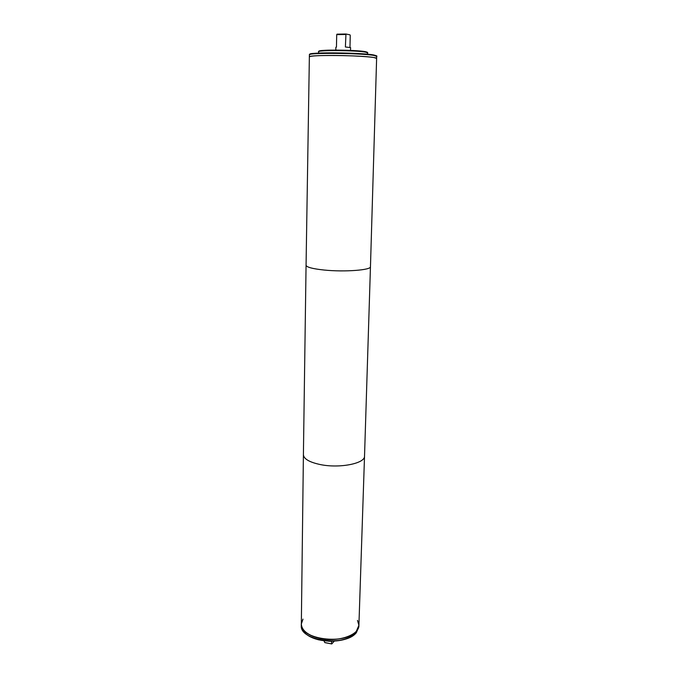 <?xml version="1.0" encoding="UTF-8"?>
<svg xmlns="http://www.w3.org/2000/svg" width="678" height="678" viewBox="0 0 678 678"><rect width="100%" height="100%" fill="white"/><g stroke="black" fill="none" stroke-linecap="round" stroke-linejoin="round"><path stroke-width="1.02" d="M350.509 50.409L350.577 47.604L345.382 46.977L345.966 34.01L337.017 34.163L336.712 34.629L336.449 47.079L335.873 47.265L335.813 50.07M345.966 34.01L349.984 34.849L350.255 35.425L349.967 47.375M345.67 34.476L336.712 34.629M302.981 619.133L301.346 623.972C301.676 630.015 307.015 634.6 317.346 637.761C335.449 643.159 359.476 635.65 358.908 625.294L357.484 620.37M328.398 55.469C349.814 55.257 377.765 57.02 376.621 58.418L370.459 266.683C371.4 270.09 344.594 272.149 324.169 270.039C312.533 268.81 306.498 267.208 306.066 265.225L309.363 56.893C309.846 56.071 316.194 55.596 328.398 55.469M334.22 641.193L331.754 643.947L324.906 642.634M331.754 643.947L324.737 642.507L323.999 640.846M331.508 643.846L331.567 641.286M364.527 456.099L358.908 625.294L356.408 631.108C345.594 645.558 299.295 639.346 301.337 623.98L303.405 454.709C303.786 458.972 309.482 462.269 320.482 464.6C339.78 468.574 365.264 463.43 364.527 456.099L370.459 266.683M353.094 633.964C342.432 641.702 317.05 641.125 306.753 632.913M376.68 56.359L376.621 58.41L373.925 57.537C361.84 55.232 307.176 54.706 309.363 56.884L309.397 54.833C310.1 54.46 307.956 54.189 313.092 53.494C324.194 52.155 363.628 53.104 373.62 54.952C376.451 55.63 377.468 56.096 376.68 56.359L373.993 55.46C361.899 53.079 307.21 52.587 309.397 54.833M376.561 58.291L373.925 57.537C362.238 55.299 309.261 54.698 309.422 56.766M373.553 54.943C361.171 52.503 305.583 52.121 309.948 54.46M352.831 635.633C342.348 643.405 317.058 642.829 306.948 634.6M306.066 265.225L303.405 454.709M356.357 632.625C345.551 647.109 299.278 640.88 301.32 625.48C301.439 629.811 304.346 633.54 310.032 636.676L318.253 639.752L329.203 641.261C340.754 641.286 351.001 638.074 356.289 632.82L358.865 626.786L356.357 632.625M365.111 51.63C355.781 49.757 315.245 49.57 319.236 51.392M365.552 52.147C356.56 50.342 317.151 50.019 318.626 51.731C317.982 51.409 318.931 51.028 321.482 50.587C329.533 49.57 357.781 50.231 365.188 51.63C367.306 52.121 368.103 52.52 367.595 52.85L365.552 52.147M301.337 623.98L301.32 625.48M358.908 625.294L358.865 626.786M318.626 51.731L318.609 53.096M367.595 52.85L367.552 54.206"/></g></svg>
